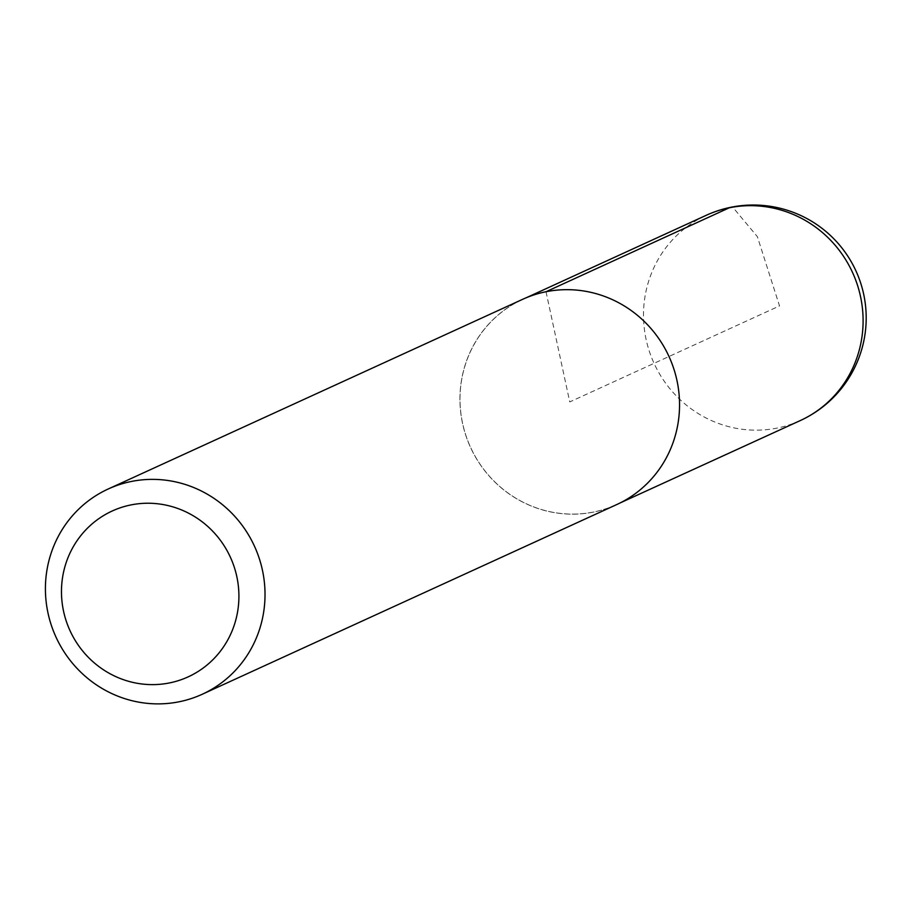 <?xml version="1.0" encoding="UTF-8"?>
<svg xmlns="http://www.w3.org/2000/svg" width="911" height="911" viewBox="0 0 911 911"><rect width="100%" height="100%" fill="white"/><g stroke="black" fill="none" stroke-linecap="round" stroke-linejoin="round"><path stroke-width="0.68" stroke-dasharray="4.55 3.42" d="M616.724 504.569A112.896 109.149 65.4 0 1 470.497 447.347A112.896 109.149 65.4 0 1 522.766 299.264M545.746 291.862A112.827 109.081 -114.6 0 0 522.766 299.343A112.827 109.081 -114.6 0 0 470.554 447.312A112.827 109.081 -114.6 0 0 616.667 504.523A112.827 109.081 -114.6 0 0 673.525 368.169A112.827 109.081 -114.6 0 0 545.746 291.862M546.019 291.736L569.751 401.922L779.52 305.914L757.383 236.701L732.729 207.15M800.245 420.586A112.896 109.149 65.4 0 1 777.311 428.045A112.896 109.149 65.4 0 1 649.475 351.726A112.896 109.149 65.4 0 1 706.287 215.281M616.667 504.523L620.129 502.94M522.766 299.343L526.228 297.76"/><path stroke-width="1.37" d="M130.785 504.956A91.214 88.196 65.4 0 1 234.867 623.215A91.214 88.196 65.4 0 1 84.917 653.642A91.214 88.196 65.4 0 1 130.785 504.956M131.207 481.498A112.896 109.149 65.4 0 1 259.054 557.839A112.896 109.149 65.4 0 1 202.196 694.284A112.896 109.149 65.4 0 1 55.97 637.051A112.896 109.149 65.4 0 1 108.238 488.979A112.896 109.149 65.4 0 1 131.207 481.498M108.238 488.979L522.766 299.264A112.896 109.149 65.4 0 1 545.735 291.793A112.896 109.149 65.4 0 1 673.582 368.135A112.896 109.149 65.4 0 1 616.724 504.569L202.196 694.284M732.729 207.15L729.29 207.788L546.019 291.736M729.29 207.788A112.896 109.149 65.4 0 1 857.137 284.141A112.896 109.149 65.4 0 1 800.245 420.586A112.896 112.896 0 0 0 855.953 270.931A112.896 112.896 0 0 0 706.287 215.281A112.896 109.149 65.4 0 1 729.29 207.788M620.129 502.94L800.245 420.586M526.228 297.76L706.287 215.281"/></g></svg>

